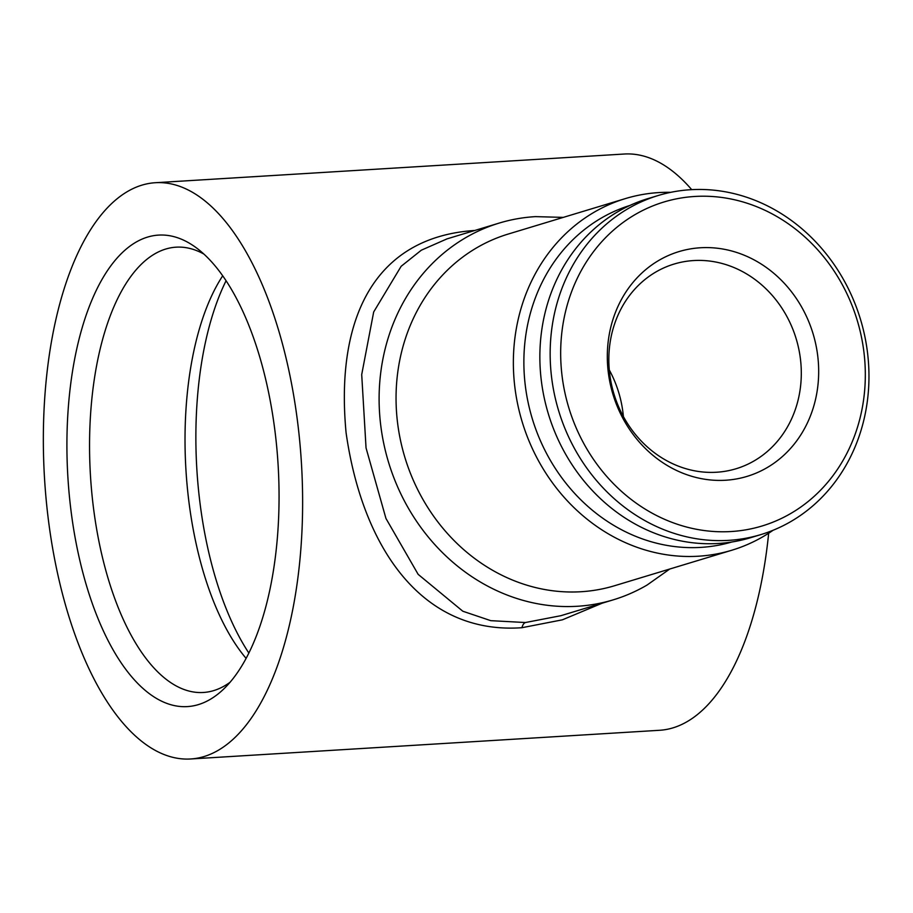 <?xml version="1.0" encoding="UTF-8"?>
<svg xmlns="http://www.w3.org/2000/svg" width="913" height="913" viewBox="0 0 913 913"><rect width="100%" height="100%" fill="white"/><g stroke="black" fill="none" stroke-linecap="round" stroke-linejoin="round"><path stroke-width="1.37" d="M728.608 540.359A177.145 157.687 -106.8 0 1 554.123 392.875A177.145 157.687 -106.8 0 1 658.239 195.496A177.145 157.687 -106.8 0 1 690.513 189.721A177.145 157.687 -106.8 0 1 864.999 337.205A177.145 157.687 -106.8 0 1 760.894 534.584A177.145 157.687 -106.8 0 1 728.608 540.359M760.894 534.584L750.589 537.7A177.145 157.687 -106.8 0 1 718.314 543.475A177.145 157.687 -106.8 0 1 543.828 395.991A177.145 157.687 -106.8 0 1 647.933 198.612L658.239 195.496M731.199 531.526A169.27 150.679 -106.8 0 1 561.757 373.257A169.27 150.679 -106.8 0 1 694.793 196.466A169.27 150.679 -106.8 0 1 864.234 354.746A169.27 150.679 -106.8 0 1 731.199 531.526M700.374 247.765A117.435 104.538 -106.8 0 1 817.922 357.576A117.435 104.538 -106.8 0 1 725.618 480.238A117.435 104.538 -106.8 0 1 608.069 370.427A117.435 104.538 -106.8 0 1 700.374 247.765M693.572 260.559A106.935 95.192 -106.8 0 1 798.909 349.599A106.935 95.192 -106.8 0 1 736.049 468.757A106.935 95.192 -106.8 0 1 716.568 472.238A106.935 95.192 -106.8 0 1 611.231 383.209A106.935 95.192 -106.8 0 1 674.079 264.051A106.935 95.192 -106.8 0 1 693.572 260.559M248.861 653.057A236.182 105.28 86.5 0 1 226.07 280.748M246.111 658.376A223.069 99.437 86.5 0 1 222.704 275.806M230.087 682.251A223.069 99.437 86.5 0 1 213.71 690.605A223.069 99.437 86.5 0 1 203.359 692.476A223.069 99.437 86.5 0 1 91.334 487.61A223.069 99.437 86.5 0 1 165.744 249.044A223.069 99.437 86.5 0 1 176.106 247.172A223.069 99.437 86.5 0 1 203.884 254.065M198.383 704.608A236.182 105.28 86.5 0 1 69.993 502.024A236.182 105.28 86.5 0 1 147.586 237.083A236.182 105.28 86.5 0 1 196.112 247.663A236.182 105.28 86.5 0 1 278.077 464.42A236.182 105.28 86.5 0 1 223.149 689.555A236.182 105.28 86.5 0 1 198.383 704.608M446.936 238.909L421.338 250.185L401.149 266.288L373.679 311.972L361.708 374.57L366.045 447.941L385.948 518.447L418.154 574.357L462.823 611.231L490.795 620.669L525.443 622.529L560.902 615.693L613.251 599.841A196.82 175.205 -106.8 0 1 577.381 606.266A196.82 175.205 -106.8 0 1 383.517 442.394A196.82 175.205 -106.8 0 1 499.194 223.08A196.82 175.205 -106.8 0 1 535.064 216.655A196.82 175.205 -106.8 0 1 535.532 216.632L563.287 217.385M602.135 603.208L562.385 619.824L521.916 627.71C421.11 634.9 362.21 546.488 346.073 432.648C335.231 317.222 375.232 237.369 474.121 230.51A13.124 5.992 -94.2 0 0 474.212 230.647M141.949 185.134A288.668 128.687 86.5 0 1 155.358 182.714A288.668 128.687 86.5 0 1 300.32 447.838A288.668 128.687 86.5 0 1 204.021 756.557A288.668 128.687 86.5 0 1 190.623 758.977A288.668 128.687 86.5 0 1 45.65 493.865A288.668 128.687 86.5 0 1 141.949 185.134M190.623 758.977L659.563 730.286A288.668 128.687 -93.5 0 0 672.972 727.866A288.668 128.687 -93.5 0 0 768.666 533.215M691.712 189.653A288.668 128.687 -93.5 0 0 624.298 154.023L155.358 182.714M669.743 569.027L647.066 585.05A196.82 175.205 -106.8 0 1 613.251 599.841M773.083 530.27A183.696 163.53 -106.8 0 1 731.895 550.208A183.696 163.53 -106.8 0 1 698.422 556.211A183.696 163.53 -106.8 0 1 517.477 403.261A183.696 163.53 -106.8 0 1 625.439 198.578A183.696 163.53 -106.8 0 1 658.912 192.575A183.696 163.53 -106.8 0 1 670.77 192.323M731.895 550.208L614.597 585.724A183.696 163.53 -106.8 0 1 581.113 591.727A183.696 163.53 -106.8 0 1 400.168 438.776A183.696 163.53 -106.8 0 1 508.13 234.082L625.439 198.578M731.838 542.002A175.832 156.522 -106.8 0 1 701.001 547.378A175.832 156.522 -106.8 0 1 527.954 401.686A175.832 156.522 -106.8 0 1 629.947 205.436M623.385 416.533A106.935 95.192 73.2 0 0 609.302 369.993M521.916 627.71A13.124 5.718 85.6 0 1 525.443 622.529M499.194 223.08L446.834 238.932"/></g></svg>
